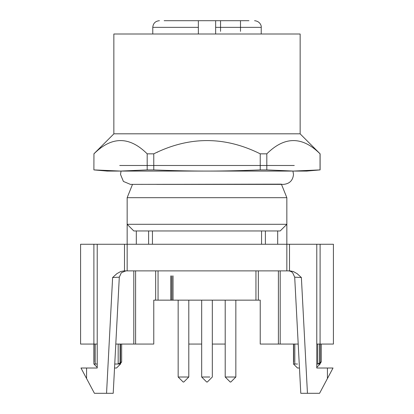 <?xml version="1.0" encoding="UTF-8"?>
<svg xmlns="http://www.w3.org/2000/svg" width="414" height="414" viewBox="0 0 414 414"><rect width="100%" height="100%" fill="white"/><g stroke="black" fill="none" stroke-linecap="round" stroke-linejoin="round"><path stroke-width="0.62" d="M207.166 382.019L206.834 382.019L207.166 382.019M209.805 377.009L201.675 377.009L201.675 300.15M204.195 377.009L201.675 377.009L206.684 382.019M260.23 344.065L260.23 300.15L260.23 344.065L298.204 344.065M153.77 300.15L153.77 344.065L153.77 300.15L260.23 300.15M278.399 270.875L278.399 344.065M135.601 270.875L135.601 344.065L115.796 344.065M153.77 344.065L135.601 344.065M183.159 382.019L183.79 382.019L183.164 382.019L178.155 377.009L188.8 377.009L188.8 300.15M225.625 377.009L235.421 377.009M170.765 275.874L170.765 300.15L171.732 300.15L171.727 275.874M173.005 275.874L173.005 300.15M172.886 275.874L172.886 300.15M289.841 270.875L293.36 271.537L297.185 273.711L301.382 277.53L296.657 277.282L301.382 277.53L307.447 393.3L319.577 393.3L333.022 368.015L327.427 368.015L327.427 378.531M287.621 270.875L289.505 270.875L289.505 244.26L286.845 244.26L286.845 270.875L287.621 270.875M130.56 227.705L127.155 224.3L133.81 230.955L280.19 230.955L286.845 224.3L286.845 244.26L124.495 244.26L124.495 270.875L124.159 270.875L286.845 270.875M97.218 344.065L80.58 344.065L93.89 344.065L93.89 364.025L97.218 364.025M316.782 344.065L320.11 344.065L320.11 364.025L316.782 364.025M320.069 344.065L320.11 244.26L333.42 244.26L289.505 244.26M292.636 272.702A6.655 6.655 0 0 0 288.056 270.875A6.655 6.655 0 0 1 292.636 272.702L294.701 277.178L300.787 393.3L294.701 277.178L296.657 277.282M127.155 210.99L127.155 270.875M124.495 244.26L97.218 244.26L97.218 368.015L86.573 368.015L86.573 378.531L94.423 393.3L113.213 393.3L119.299 277.178L112.618 277.53L117.343 277.282M116.815 273.706L112.618 277.53L116.815 273.711L120.64 271.537L124.133 270.875M124.159 270.875L120.64 271.537M121.364 272.702L119.299 277.178L121.364 272.702L125.944 270.875M97.218 244.26L80.58 244.26L93.89 244.26L93.89 344.065M316.782 244.26L316.782 368.015L327.427 368.015M261.56 244.26L261.56 230.955M152.44 244.26L152.44 230.955M114.538 368.015L116.51 368.015L114.538 368.015M127.155 197.685L127.155 224.3L286.845 224.3L286.845 197.685L127.155 197.685L132.516 184.38L130.4 184.375L123.398 181.425L120.505 174.397L121.074 171.07M317.786 344.065L317.786 364.025L321.259 361.872L320.069 363.621M299.462 368.015L297.49 368.015L299.462 368.015M281.391 184.147L130.482 184.38L281.391 184.147M303.943 171.07L110.057 171.07M113.912 133.81L93.89 153.837L113.912 133.81L300.088 133.81L320.11 153.837L320.11 169.906L306.805 171.07L107.195 171.07L93.89 169.906L120.567 171.07L147.182 169.906L147.182 153.837C129.437 136.17 111.697 136.17 93.952 153.837L93.89 169.906L107.195 171.07M156.802 152.44L157.812 151.99M266.818 153.837L266.818 169.906L293.433 171.07L320.048 169.906L320.048 153.837C302.303 136.17 284.563 136.17 266.818 153.837L260.23 153.837C224.745 136.17 189.26 136.17 153.77 153.837L153.77 169.906L147.182 169.906M153.77 153.837L147.182 153.837M153.77 169.906C172.353 170.682 190.098 171.07 207 171.07C223.902 171.07 241.647 170.682 260.23 169.906L260.23 153.837M266.818 169.906L260.23 169.906M113.85 133.81L300.15 133.81L300.15 34.005L113.85 34.005L113.85 133.81M215.647 20.7L215.647 34.005L215.647 20.7L198.353 20.7L248.959 20.7M241.171 20.7L240.503 20.7L240.503 31.345M164.151 20.7L173.471 20.7M167.116 20.7L173.005 20.7M166.992 20.7L166.33 20.7M173.497 20.7L198.353 20.7L198.353 34.005L198.353 20.7M220.543 31.345L220.543 20.7L240.503 20.7L220.543 20.7M152.771 34.005L152.771 27.355L198.353 27.355M261.229 34.005L261.229 27.355C261.565 26.082 260.256 21.249 254.574 20.7M320.048 153.837L320.048 169.906M293.495 344.065L293.495 364.025L297.511 364.025M118.181 344.065L118.181 364.025L121.649 361.872L120.464 363.621M114.75 364.025L120.505 364.025L120.505 344.065M230.815 382.019L230.236 382.019L230.841 382.019L235.845 377.009L235.845 300.15M230.236 382.019L225.2 377.009L225.2 300.15M183.79 382.019L188.8 377.009L183.79 382.019M183.661 382.019L183.293 382.019L183.661 382.019M319.701 344.065L319.701 364.025M294.804 344.065L294.804 364.025M119.299 277.178L113.213 393.3M148.61 244.26L148.61 230.955M136.32 244.26L136.32 230.955M277.68 244.26L277.68 230.955M265.39 244.26L265.39 230.955M300.787 393.3L307.447 393.3M86.573 368.015L80.978 368.015L86.573 378.531M188.8 344.065L201.675 344.065M212.325 344.065L225.2 344.065M320.11 344.065L333.42 344.065L320.11 344.065M120.091 364.025L120.091 344.065M95.199 364.025L95.199 344.065M133.81 344.065L133.81 270.875M280.19 270.875L280.19 344.065M258.331 300.15L258.331 270.875M255.945 300.15L255.945 270.875M158.055 270.875L158.055 300.15M155.669 270.875L155.669 300.15M112.618 277.53L106.553 393.3M119.729 165.486L294.271 165.486M215.647 27.355L261.229 27.355M207.316 382.019L212.325 377.009L212.325 300.15M178.155 377.009L178.155 300.15M97.218 367.353L93.89 364.025M280.19 230.955L286.845 224.3M316.782 367.353L320.11 364.025M281.484 184.38L286.845 197.685M152.771 27.355C153.17 23.313 155.385 21.093 159.426 20.7M300.088 133.81L320.11 153.837M306.805 171.07L320.11 169.906M156.906 184.38L283.538 184.38C289.588 183.775 292.91 180.447 293.495 174.397L292.926 171.07M297.49 368.015L293.495 364.025M116.51 368.015L120.505 364.025M293.666 362.074L293.666 344.065M321.259 361.872L321.259 344.065M333.42 244.26L333.42 344.065M121.649 361.872L121.649 344.065M94.056 362.074L94.056 344.065M80.58 244.26L80.58 344.065M230.21 382.019L225.2 377.009M230.841 382.019L235.845 377.009"/></g></svg>
